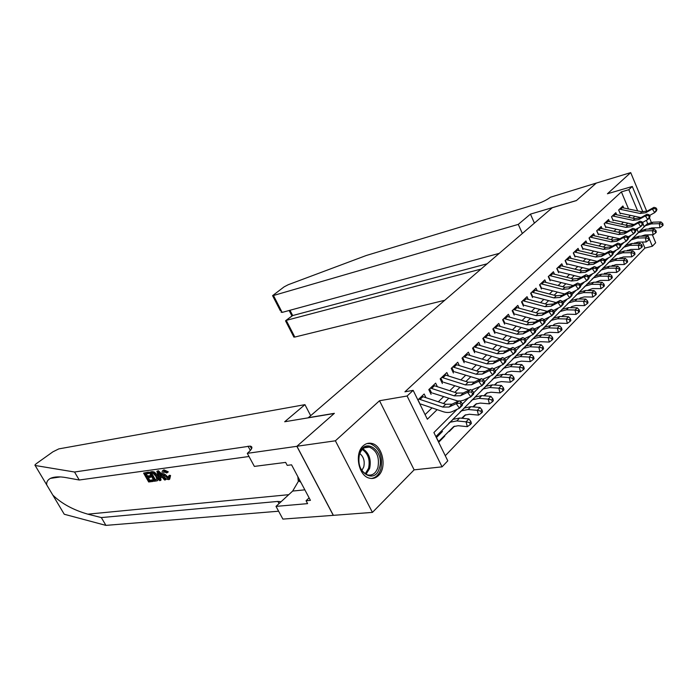 <?xml version="1.0" encoding="UTF-8"?>
<svg xmlns="http://www.w3.org/2000/svg" width="698" height="698" viewBox="0 0 698 698"><rect width="100%" height="100%" fill="white"/><g stroke="black" fill="none" stroke-linecap="round" stroke-linejoin="round"><path stroke-width="1.05" d="M378.403 475.626C387.329 467.669 382.513 445.115 371.528 443.378C368.465 442.75 365.682 443.579 363.187 445.848C354.279 453.281 358.458 475.722 369.216 478.121C372.627 479.037 375.69 478.209 378.403 475.626M457.155 409.29L433.894 432.559L447.784 460.828L442.052 466.849L407.091 396.01L413.164 390.356L427.351 419.228L437.149 409.647M296.851 446.319L334.185 413.495L284.688 421.758L304.939 404.648L58.789 448.901L52.917 451.815L36.828 463.289C35.127 464.554 34.56 465.278 35.144 465.487L74.538 472.014L250.154 446.109C253.034 446.676 252.336 448.884 248.043 452.723L247.293 453.351L296.851 446.319L333.278 515.351L372.427 512.393L414.132 469.85L442.052 466.849M650.292 229.031L651.347 227.949M652.351 234.772L655.675 242.764L652.36 246.237L649.219 238.69M445.272 455.715L644.908 248.078L652.36 246.237M333.347 515.29L296.92 446.258L335.389 440.804L372.427 512.393M651.313 222.339L649.472 217.881M646.758 211.337L630.713 172.615L607.417 193.774L632.292 186.471L642.867 211.939M296.92 446.258L334.377 413.329L308.35 417.674L552.284 207.725L576.347 200.605L596.258 183.103L630.713 172.615M425.911 397.563L424.166 393.995L417.875 399.945M437.314 386.587L435.648 383.132L428.799 389.615L431.085 394.318M448.439 375.882L446.833 372.549L440.159 378.866L442.401 383.525M459.275 365.455L457.74 362.236L451.231 368.396L453.438 373.002M469.85 355.291L468.375 352.176L462.024 358.179L464.196 362.742M480.172 345.379L478.749 342.36L472.555 348.215L474.684 352.734M490.24 335.712L488.87 332.78L482.824 338.504L484.918 342.971M500.065 326.28L498.756 323.436L492.849 329.011L494.908 333.443M509.662 317.067L508.397 314.309L502.639 319.754L504.663 324.142M519.042 308.071L517.82 305.392L512.192 310.715L514.182 315.06M528.203 299.294L527.025 296.685L521.528 301.885L523.483 306.186M537.155 290.708L536.02 288.178L530.646 293.256L532.565 297.523M545.906 282.324L544.806 279.863L539.563 284.828L541.447 289.051M554.465 274.131L553.401 271.731L548.27 276.591L550.129 280.771M562.832 266.113L561.811 263.783L556.786 268.529L558.618 272.674M571.025 258.277L570.03 256L565.118 260.651L566.924 264.751M579.035 250.608L578.075 248.392L573.267 252.938L575.039 257.004M586.878 243.113L585.945 240.95L581.242 245.391L582.987 249.43M594.556 235.767L593.649 233.656L589.042 238.009L590.77 242.005M602.069 228.578L601.187 226.518L596.685 230.785L598.378 234.746M609.433 221.545L608.577 219.53L604.163 223.709L605.838 227.635M616.648 214.652L615.811 212.681L611.492 216.773L613.141 220.673M634.177 243.462L634.718 242.913M626.874 250.887L627.519 250.233M619.414 258.478L620.164 257.71M611.727 265.912L612.652 265.353M604.346 273.511L604.974 273.154M544.213 334.944L544.117 334.482M534.685 344.062L535.375 343.931L534.834 344.48M525.559 353.345L526.248 353.214L525.236 354.244M516.223 362.838L516.904 362.707L515.386 364.251M506.731 372.549L505.3 374.512M497.177 382.46L494.952 385.034M484.333 395.836L487.379 392.738M473.436 406.917L476.69 403.601M462.25 418.294L465.732 414.743M449.015 431.111L449.224 431.539L454.485 426.19M644.908 248.078L642.378 242.04M638.4 232.521L637.065 229.328M552.833 325.626L554.413 324.23L558.618 323.148L567.3 323.418L566.331 318.986L557.641 318.742L551.385 320.356L543.934 327.65M442.48 431.451L436.381 437.611M444.539 435.657L444.748 436.084L438.667 442.27M628.523 208.929L621.386 191.871L404.927 391.805L413.164 390.356M425.082 414.629L432.027 407.894M438.353 401.76L443.509 396.752M449.765 390.688L454.695 385.898M460.889 379.895L465.601 375.315M471.726 369.373L476.237 365.002M482.292 359.121L486.602 354.942M492.605 349.122L496.723 345.126M502.656 339.368L506.591 335.546M512.463 329.849L516.223 326.202M522.043 320.556L525.638 317.067M531.396 311.483L534.825 308.15M540.531 302.627L543.803 299.442M549.448 293.963L552.58 290.926M558.164 285.508L561.157 282.611M566.689 277.237L569.542 274.471M575.021 269.149L577.743 266.514M583.17 261.244L585.762 258.731M591.145 253.514L593.614 251.114M598.945 245.949L601.292 243.663M606.579 238.541L608.813 236.369M614.048 231.291L616.177 229.223M621.36 224.189L623.393 222.226M628.532 217.244L630.451 215.377M623.707 207.899L622.904 205.98L618.664 209.985L620.295 213.85M414.132 469.85L379.511 400.739L335.389 440.804M379.511 400.739L407.091 396.01M621.386 191.871L628.819 189.699L632.292 186.471M638.574 227.827L635.799 230.593M631.341 235.052L628.453 237.948M623.96 242.442L620.95 245.452M616.413 249.989L613.272 253.13M608.7 257.702L605.428 260.982M600.812 265.589L597.401 269M592.75 273.66L589.199 277.211M584.505 281.905L580.797 285.613M576.068 290.342L572.212 294.207M567.43 298.98L563.408 303.011M558.592 307.827L554.404 312.015M549.544 316.875L545.173 321.246M540.278 326.149L535.724 330.704M530.777 335.651L526.039 340.397M521.048 345.388L516.101 350.326M511.067 355.369L505.919 360.517M500.832 365.604L495.467 370.97M490.336 376.1L484.744 381.701M479.57 386.875L473.741 392.712M468.515 397.939L462.434 404.011M648.712 237.468L647.631 234.886M644.193 226.614L642.928 223.587M646.365 220.35L647.709 223.596M649.664 228.307L649.969 229.04M637.64 210.875L628.819 189.699M443.448 403.479L448.596 398.453M454.834 392.355L459.746 387.547M465.915 381.509L470.618 376.92M476.725 370.943L481.219 366.555M487.256 360.648L491.549 356.451M497.526 350.605L501.626 346.592M507.542 340.807L511.468 336.968M517.323 331.245L521.066 327.58M526.859 321.918L530.445 318.41M536.177 312.809L539.598 309.458M545.278 303.909L548.541 300.716M554.168 295.219L557.283 292.165M562.85 286.721L565.825 283.816M571.339 278.423L574.175 275.64M579.637 270.3L582.35 267.657M587.76 262.369L590.334 259.839M595.699 254.604L598.151 252.196M603.465 247.005L605.803 244.719M611.064 239.571L613.289 237.39M618.507 232.294L620.627 230.227M625.792 225.175L627.807 223.203M632.92 218.195L634.84 216.328M444.033 436.18L444.748 436.084M621.307 207.489L641.837 211.773L647.36 211.04L653.991 207.332L652.272 209.034L655.3 208.606L656.277 210.046L656.958 209.365L655.98 207.925L655.3 208.606M619.536 209.164L640.11 213.475L645.633 212.742L652.272 209.034L654.715 212.628L649.541 215.499M656.958 209.365L656.425 210.918L654.715 212.628L656.277 210.046M640.956 217.593L620.871 213.3M618.716 209.941L620.068 213.152M655.98 207.925L653.991 207.332M648.049 229.092L651.932 227.914L659.976 227.696L659.27 223.665L651.217 223.91L645.327 225.733L639.359 231.535M662.14 224.294L662.428 225.899L663.1 225.21L662.821 223.596L662.14 224.294L659.27 223.665L660.962 221.929L652.918 222.182L647.037 224.006L643.783 227.016M660.962 221.929L662.821 223.596M662.428 225.899L659.976 227.696M359.496 453.857C364.504 436.163 385.104 451.091 379.442 467.922C374.843 485.729 353.633 471.176 359.496 453.857M377.915 467.503C379.66 457.269 376.815 450.472 369.382 447.113C364.792 446.423 361.485 448.875 359.453 454.485C357.62 464.484 360.316 471.29 367.523 474.91C372.374 475.853 375.838 473.384 377.915 467.503M361.817 470.478L363.737 466.979C364.984 461.273 363.667 456.789 359.784 453.517M371.275 478.488C375.829 477.833 379.04 474.657 380.89 468.951C383.054 456.222 379.503 447.784 370.254 443.658L367.061 443.544M297.863 476.699L298.194 480.573L300.855 482.318M299.835 480.399L298.194 480.573M522.348 233.49L518.282 224.39L273.468 295.507L282.149 312.399L499.253 253.365M596.301 183.085L576.452 200.518L530.445 214.12L518.282 224.39M280.352 310.758L272.578 295.655L284.06 286.895L288.213 284.723L366.214 255.52L536.797 203.999C542.39 202.141 546.935 199.89 550.434 197.229L596.293 183.068M534.415 223.098L530.445 214.12M480.957 269.105L286.241 320.373L294.818 337.055L293.736 336.802M444.757 300.271L294.818 337.055M272.578 295.655L273.468 295.507M487.152 263.783L292.689 315.548L285.848 320.522L285.927 321.604M292.096 315.854L292.689 315.548L289.984 310.27M281.058 312.137L282.149 312.399M153.089 481.428L148.674 481.978L143.605 473.104L147.854 472.529L148.438 473.558L145.036 474.021L146.597 476.751L149.773 476.333L150.358 477.362L147.182 477.781L148.936 480.852L152.504 480.399L153.089 481.428L153.639 480.992L153.228 479.823L149.66 480.276L148.482 477.606M150.358 477.362L151.335 476.594L150.742 475.565L147.566 475.992L146.109 473.872M148.438 473.558L149.163 472.982L148.404 472.092L143.605 473.104M157.635 480.477L157.853 480.294C158.978 479.247 158.917 477.589 157.678 475.329L154.345 472.023L151.806 471.63L149.171 472.345L152.408 472.049L153.656 472.563L156.701 476.115C158.018 478.313 158.21 479.858 157.286 480.756L154.258 481.28L149.171 472.345M169.701 479.125L170.548 475.486L169.509 475.286L168.567 476.045L169.623 476.228L170.548 475.486M168.803 477.973L165.06 474.335L164.074 475.12L168.087 478.54L168.803 477.973M163.48 470.269L167.398 472.59L168.297 471.865L164.013 469.85L162.87 470.461L164.013 469.85M74.538 472.014L79.24 480.006L66.258 477.641C59.505 476.429 54.235 476.664 50.457 478.366C47.569 479.927 46.33 482.109 46.74 484.918L52.83 495.118C61.616 503.633 73.281 509.985 87.835 514.164L101.332 517.576L277.874 501.426L280.989 501.801M163.559 475.844L158.42 470.722L156.884 471.298L157.87 471.159L165.452 479.875L164.519 479.988L162.241 477.301L159.598 477.641L160.461 480.494L159.545 480.617L156.884 471.298M160.461 480.494L161.011 480.058L160.636 477.511M165.452 479.875L166.002 479.43L164.728 477.423M101.332 517.576L105.922 525.385L278.615 511.215M249.003 456.492L79.24 480.006M52.83 495.118L64.26 514.251L105.922 525.385M247.293 453.351L254.369 466.404L285.639 462.399L287.218 465.365L291.555 464.824L310.436 500.344L306.064 500.736L307.609 503.633L276.007 506.382L282.882 519.094L333.278 515.351M304.939 404.648L310.671 415.676M298.657 480.878L292.671 491.06L276.007 506.382M309.118 497.857L306.064 500.736M168.087 478.54L168.567 476.045M167.398 472.59L166.665 472.982L163.594 471.464L164.074 475.12M169.623 476.228L169.37 479.395L168.768 479.578C166.7 479.57 164.85 478.121 163.201 475.242C161.875 472.93 161.77 471.342 162.87 470.461M158.49 473.994L159.275 476.568L161.386 476.298L157.966 472.267L158.49 473.994L159.048 473.549M157.87 471.159L158.42 470.722M159.275 476.568L160.243 475.8L159.842 474.483M160.889 475.713L160.243 475.8M154.528 480.145L156.876 479.168L155.828 476.202L152.967 473.148L150.62 473.261L154.528 480.145L155.253 479.561L151.684 473.122M156.701 476.115L157.678 475.329M153.656 472.563L154.345 472.023M152.408 472.049L152.984 471.586M155.794 479.98L156.509 479.404L155.253 479.561M152.504 480.399L153.228 479.823M148.936 480.852L149.66 480.276M149.773 476.333L150.742 475.565M146.597 476.751L147.566 475.992M147.854 472.529L148.404 472.092M614.188 214.225L634.866 218.622L640.415 217.898L647.081 214.19L645.327 215.926L648.381 215.508L649.367 216.956L650.065 216.258L649.079 214.81L648.381 215.508M612.39 215.926L633.095 220.35L638.661 219.634L645.327 215.926L647.796 219.565L642.474 222.496M650.065 216.258L649.541 217.811L647.796 219.565L649.367 216.956M634.028 224.512L613.743 220.097M611.561 216.712L612.931 219.949M649.079 214.81L647.081 214.19M606.928 221.092L627.746 225.611L633.33 224.904L640.022 221.196L638.234 222.976L641.314 222.549L642.308 224.014L643.024 223.299L642.029 221.833L641.314 222.549M605.087 222.837L625.94 227.374L631.533 226.676L638.234 222.976L640.729 226.641L635.25 229.642M643.024 223.299L642.509 224.852L640.729 226.641L642.308 224.014M626.952 231.579L606.466 227.042M604.259 223.622L605.646 226.885M642.029 221.833L640.022 221.196M599.512 228.106L620.47 232.739L626.089 232.059L632.807 228.351L630.983 230.166L634.089 229.738L635.101 231.221L635.834 230.497L634.822 229.014L634.089 229.738M597.636 229.886L618.629 234.554L624.256 233.874L630.983 230.166L633.514 233.874L627.877 236.954M635.834 230.497L635.328 232.05L633.514 233.874L635.101 231.221M619.737 238.795L599.032 234.127M596.799 230.672L598.212 233.961M634.822 229.014L632.807 228.351M591.939 235.27L613.045 240.033L618.698 239.362L625.443 235.662L623.576 237.512L626.717 237.093L627.738 238.585L628.488 237.844L627.467 236.352L626.717 237.093M590.019 237.084L611.16 241.874L616.823 241.22L623.576 237.512L626.132 241.255L620.33 244.413M628.488 237.844L627.999 239.397L626.132 241.255L627.738 238.585M612.364 246.167L591.442 241.36M589.191 237.878L590.621 241.194M627.467 236.352L625.443 235.662M641 236.203L645.039 234.947L653.145 234.755L652.412 230.698L644.306 230.907L638.391 232.722L632.318 238.629M655.317 231.326L655.605 232.949L656.295 232.242L656.007 230.619L655.317 231.326L652.412 230.698L654.139 228.927L646.051 229.145L640.136 230.959L636.846 234.005M654.139 228.927L656.007 230.619M655.605 232.949L653.145 234.755M633.81 243.471L638.007 242.119L646.165 241.962L645.414 237.87L637.257 238.053L631.306 239.85L625.129 245.862M648.355 238.507L648.651 240.147L649.349 239.423L649.053 237.782L648.355 238.507L645.414 237.87L647.177 236.064L639.036 236.247L633.095 238.053L629.753 241.133M647.177 236.064L649.053 237.782M648.651 240.147L646.165 241.962M626.464 250.896L630.826 249.448L639.028 249.326L638.269 245.207L630.058 245.347L624.073 247.136L617.791 253.261M641.235 245.853L641.541 247.502L642.256 246.76L641.951 245.111L641.235 245.853L638.269 245.207L640.066 243.358L631.873 243.506L625.897 245.303L622.52 248.418M640.066 243.358L641.951 245.111M641.541 247.502L639.028 249.326M618.969 258.478L623.497 256.934L631.751 256.847L630.966 252.693L622.703 252.798L616.692 254.578L610.288 260.816M633.967 253.348L634.273 255.006L635.005 254.255L634.7 252.589L633.967 253.348L630.966 252.693L632.807 250.809L624.553 250.922L618.55 252.702L615.13 255.861M632.807 250.809L634.7 252.589M634.273 255.006L631.751 256.847M584.2 242.59L605.454 247.476L611.143 246.83L617.922 243.131L616.011 245.024L619.178 244.605L620.217 246.115L620.976 245.356L619.946 243.846L619.178 244.605M582.245 244.448L603.534 249.361L609.223 248.724L616.011 245.024L618.603 248.811L612.617 252.039M620.976 245.356L620.496 246.9L618.603 248.811L620.217 246.115M604.834 253.697L583.694 248.758M581.408 245.234L582.865 248.584M619.946 243.846L617.922 243.131M611.326 266.226L616.002 264.586L624.309 264.533L623.506 260.345L615.191 260.415L609.145 262.178L602.627 268.529M626.534 261.008L626.856 262.684L627.607 261.907L627.284 260.232L626.534 261.008L623.506 260.345L625.382 258.417L617.084 258.496L611.047 260.258L607.583 263.469M625.382 258.417L627.284 260.232M626.856 262.684L624.309 264.533M576.304 250.067L597.706 255.084L603.421 254.465L610.226 250.765L608.281 252.702L611.474 252.283L612.521 253.81L613.298 253.034L612.259 251.507L611.474 252.283M574.297 251.961L595.743 257.012L601.467 256.393L608.281 252.702L610.898 256.524L604.738 259.831M613.298 253.034L612.835 254.578L610.898 256.524L612.521 253.81M597.139 261.392L575.771 256.306M573.459 252.755L574.934 256.131M612.259 251.507L610.226 250.765M603.508 274.148L608.342 272.403L616.7 272.394L615.88 268.172L607.513 268.198L601.432 269.943L594.792 276.417M618.943 268.835L619.266 270.527L620.033 269.733L619.711 268.041L618.943 268.835L615.88 268.172L617.8 266.2L609.441 266.235L603.377 267.98L599.861 271.234M617.8 266.2L619.711 268.041M619.266 270.527L616.7 272.394M568.224 257.702L589.784 262.858L595.534 262.265L602.365 258.574L600.376 260.555L603.604 260.127L604.66 261.671L605.454 260.877L604.398 259.333L603.604 260.127M566.183 259.639L587.768 264.83L593.527 264.237L600.376 260.555L603.02 264.411L596.677 267.805M605.454 260.877L605.009 262.422L603.02 264.411L604.66 261.671M589.278 269.262L567.683 264.027M565.345 260.433L566.837 263.844M604.398 259.333L602.365 258.574M595.525 282.245L600.516 280.387L608.926 280.421L608.08 276.164L599.661 276.155L593.553 277.883L586.791 284.487M611.178 276.844L611.509 278.546L612.294 277.734L611.963 276.033L611.178 276.844L608.08 276.164L610.043 274.148L601.641 274.148L595.542 275.876L591.983 279.174M610.043 274.148L611.963 276.033M611.509 278.546L608.926 280.421M559.971 265.51L581.678 270.815L587.463 270.239L594.321 266.557L592.288 268.582L595.542 268.154L596.615 269.716L597.436 268.904L596.362 267.343L595.542 268.154M557.885 267.491L579.628 272.831L585.413 272.255L592.288 268.582L594.966 272.482L588.423 275.954M597.436 268.904L596.999 270.449L594.966 272.482L596.615 269.716M581.251 277.307L559.412 271.915M557.039 268.285L558.566 271.731M596.362 267.343L594.321 266.557M587.376 290.534L592.515 288.562L600.978 288.632L600.106 284.339L591.634 284.287L585.5 285.997L578.607 292.732M603.238 285.028L603.587 286.738L604.381 285.918L604.04 284.199L603.238 285.028L600.106 284.339L602.112 282.28L593.658 282.236L587.524 283.946L583.921 287.288M602.112 282.28L604.04 284.199M603.587 286.738L600.978 288.632M551.533 273.494L573.39 278.938L579.209 278.389L586.102 274.715L584.017 276.792L587.306 276.364L588.397 277.944L589.225 277.115L588.135 275.536L587.306 276.364M549.396 275.518L571.296 281.006L577.115 280.456L584.017 276.792L586.73 280.736L579.986 284.287M589.225 277.115L588.807 278.65L586.73 280.736L588.397 277.944M573.041 285.534L550.958 279.985M548.558 276.312L550.103 279.793M588.135 275.536L586.102 274.715M579.035 299.006L580.178 298.046L584.331 296.912L592.846 297.034L591.948 292.706L583.423 292.61L577.255 294.294L570.231 301.161M595.115 293.396L595.473 295.132L596.293 294.277L595.935 292.549L595.115 293.396L591.948 292.706L594.007 290.595L585.491 290.508L579.331 292.2L575.675 295.586M594.007 290.595L595.935 292.549M595.473 295.132L592.846 297.034M542.904 281.66L564.918 287.262L570.772 286.738L577.682 283.074L575.553 285.185L578.878 284.767L579.977 286.363L580.823 285.517L579.724 283.92L578.878 284.767M540.723 283.728L562.771 289.365L568.626 288.85L575.553 285.185L578.302 289.173L571.339 292.82M580.823 285.517L580.431 287.044L578.302 289.173L579.977 286.363M564.647 293.945L542.311 288.23M539.877 284.522L541.447 288.03M579.724 283.92L577.682 283.074M570.502 307.67L571.784 306.57L575.955 305.454L584.523 305.619L583.607 301.266L575.03 301.117L568.826 302.784L561.663 309.79M586.809 301.964L587.175 303.709L588.013 302.845L587.646 301.1L586.809 301.964L583.607 301.266L585.709 299.102L577.141 298.971L570.955 300.646L567.247 304.075M585.709 299.102L587.646 301.1M587.175 303.709L584.523 305.619M534.083 290.01L556.245 295.769L562.134 295.271L569.071 291.616L566.889 293.788L570.249 293.369L571.365 294.984L572.229 294.111L571.121 292.497L570.249 293.369M531.841 292.13L554.046 297.924L559.936 297.435L566.889 293.788L569.673 297.819L562.492 301.553M572.229 294.111L571.854 295.638L569.673 297.819L571.365 294.984M556.062 302.557L533.464 296.667M531.004 292.924L532.6 296.467M571.121 292.497L569.071 291.616M561.777 316.543L563.199 315.304L567.387 314.196L576.016 314.414L575.073 310.017L566.436 309.825L560.206 311.465L552.903 318.62M578.31 310.723L578.686 312.486L579.541 311.596L579.165 309.842L578.31 310.723L575.073 310.017L577.22 307.809L568.6 307.635L562.379 309.275L558.618 312.765M577.22 307.809L579.165 309.842M578.686 312.486L576.016 314.414M525.053 298.552L547.372 304.476L553.287 304.005L560.258 300.367L558.025 302.592L561.41 302.173L562.544 303.805L563.434 302.906L562.309 301.283L561.41 302.173M522.758 300.716L545.121 306.684L551.045 306.221L558.025 302.592L560.843 306.666L553.427 310.479M563.434 302.906L563.077 304.433L560.843 306.666L562.544 303.805M547.284 311.378L524.407 305.305M521.921 301.519L523.544 305.087M562.309 301.283L560.258 300.367M569.603 319.701L569.996 321.473L570.868 320.565L570.484 318.794L569.603 319.701L566.331 318.986L568.53 316.726L559.857 316.491L553.61 318.114L549.788 321.656M568.53 316.726L570.484 318.794M569.996 321.473L567.3 323.418M515.813 307.295L538.289 313.385L544.239 312.948L551.237 309.327L548.942 311.605L552.371 311.186L553.514 312.835L554.421 311.919L553.278 310.27L552.371 311.186M513.466 309.511L535.985 315.653L541.945 315.226L548.942 311.605L551.804 315.723L544.135 319.623M554.421 311.919L554.081 313.437L551.804 315.723L553.514 312.835M538.306 320.399L515.15 314.135M512.62 310.313L514.269 313.917M553.278 310.27L551.237 309.327M543.681 334.927L545.417 333.374L549.64 332.309L558.374 332.632L557.379 328.165L548.637 327.868L542.355 329.456L534.747 336.907M560.695 328.889L561.096 330.678L561.995 329.744L561.593 327.955L560.695 328.889L557.379 328.165L559.639 325.844L550.905 325.565L544.632 327.161L540.758 330.747M559.639 325.844L561.593 327.955M561.096 330.678L558.374 332.632M506.347 316.246L528.988 322.511L534.973 322.11L541.988 318.506L539.641 320.836L543.105 320.417L544.265 322.083L545.199 321.15L544.039 319.483L543.105 320.417M503.947 318.515L526.632 324.832L532.618 324.439L539.641 320.836L542.538 324.998L534.607 328.976M545.199 321.15L544.876 322.659L542.538 324.998L544.265 322.083M529.11 329.639L505.666 323.183M503.101 319.318L504.785 322.956M544.039 319.483L541.988 318.506M534.302 344.454L536.204 342.735L540.453 341.688L549.239 342.072L548.218 337.562L539.414 337.213L533.098 338.774L525.341 346.382M551.568 338.294L551.978 340.101L552.903 339.149L552.493 337.343L551.568 338.294L548.218 337.562L550.53 335.188L541.744 334.848L535.436 336.419L531.501 340.066M550.53 335.188L552.493 337.343M551.978 340.101L549.239 342.072M496.662 325.408L519.46 331.864L525.481 331.498L532.522 327.903L530.114 330.294L533.612 329.875L534.781 331.567L535.741 330.608L534.572 328.924L533.612 329.875M494.201 327.737L517.044 334.237L523.064 333.88L530.114 330.294L533.054 334.508L524.8 338.565M535.741 330.608L535.445 332.108L533.054 334.508L534.781 331.567M519.705 339.115L495.955 332.449M493.355 328.54L495.065 332.213M534.572 328.924L532.522 327.903M524.695 354.218L526.772 352.324L531.038 351.303L539.877 351.74L538.821 347.194L529.974 346.784L523.631 348.311L515.7 356.085M542.224 347.936L542.643 349.759L543.585 348.782L543.166 346.958L542.224 347.936L538.821 347.194L541.194 344.76L532.356 344.367L526.022 345.903L522.025 349.602M541.194 344.76L543.166 346.958M542.643 349.759L539.877 351.74M486.742 334.796L509.706 341.444L515.752 341.113L522.811 337.544L520.35 339.987L523.875 339.577L525.071 341.278L526.056 340.301L524.861 338.591L523.875 339.577M484.22 337.178L507.228 343.87L513.283 343.547L520.35 339.987L523.326 344.254L514.696 348.398M526.056 340.301L525.777 341.793L523.326 344.254L525.071 341.278M510.072 348.817L486.009 341.933M483.374 337.98L485.11 341.697M524.861 338.591L522.811 337.544M514.854 364.216L517.105 362.149L521.389 361.145L530.288 361.643L529.197 357.062L520.298 356.591L513.92 358.091L505.823 366.031M532.635 357.812L533.071 359.653L534.04 358.65L533.604 356.818L532.635 357.812L529.197 357.062L531.632 354.575L522.741 354.113L516.372 355.622L512.315 359.383M531.632 354.575L533.604 356.818M533.071 359.653L530.288 361.643M476.577 344.419L499.698 351.26L505.78 350.963L512.864 347.421L510.334 349.925L513.903 349.515L515.115 351.242L516.119 350.239L514.915 348.511L513.903 349.515M473.994 346.862L497.159 353.746L503.249 353.467L510.334 349.925L513.353 354.235L504.314 358.458M516.119 350.239L515.874 351.713L513.353 354.235L515.115 351.242M500.213 358.763L475.818 351.652M473.148 347.656L474.919 351.408M514.915 348.511L512.864 347.421M504.759 374.477L507.202 372.217L511.503 371.24L520.446 371.798L519.338 367.183L510.378 366.642L503.973 368.108L495.702 376.231M522.819 367.942L523.256 369.792L524.25 368.771L523.805 366.921L522.819 367.942L519.338 367.183L521.825 364.626L512.882 364.103L506.486 365.578L502.368 369.399M521.825 364.626L523.805 366.921M523.256 369.792L520.446 371.798M466.151 354.27L489.446 361.32L495.554 361.067L502.656 357.542L500.065 360.116L503.677 359.714L504.898 361.459L505.928 360.421L504.706 358.676L503.677 359.714M463.507 356.774L486.838 363.876L492.963 363.632L500.065 360.116L503.127 364.478L493.643 368.771M505.928 360.421L505.71 361.896L503.127 364.478L504.898 361.459M490.109 368.954L465.374 361.616M462.661 357.577L464.467 361.363M504.706 358.676L502.656 357.542M494.402 384.999L497.046 382.539L501.365 381.588L510.369 382.216L509.217 377.557L500.204 376.946L493.774 378.377L485.328 386.683M512.742 378.325L513.205 380.192L514.217 379.145L513.763 377.278L512.742 378.325L509.217 377.557L511.774 374.939L502.769 374.346L496.348 375.786L492.169 379.668M511.774 374.939L513.763 377.278M513.205 380.192L510.369 382.216M455.471 364.382L478.933 371.641L485.075 371.432L492.195 367.933L489.534 370.577L493.181 370.167L494.42 371.938L495.484 370.882L494.236 369.111L493.181 370.167M452.758 366.947L476.254 374.259L482.405 374.067L489.534 370.577L492.64 374.992L482.667 379.319M495.484 370.882L495.283 372.339L492.64 374.992L494.42 371.938M479.762 379.415L454.66 371.833M451.92 367.741L453.752 371.572M494.236 369.111L492.195 367.933M483.784 395.792L486.628 393.131L490.964 392.197L500.021 392.895L498.843 388.193L489.778 387.521L483.321 388.917L474.675 397.415M502.412 388.978L502.883 390.863L503.93 389.781L503.459 387.905L502.412 388.978L498.843 388.193L501.461 385.514L492.404 384.851L485.956 386.256L481.716 390.199M501.461 385.514L503.459 387.905M502.883 390.863L500.021 392.895M444.521 374.739L468.14 382.225L474.317 382.059L481.454 378.595L478.723 381.3L482.405 380.907L483.67 382.696L484.752 381.605L483.496 379.817L482.405 380.907M441.738 377.374L465.4 384.921L471.578 384.764L478.723 381.3L481.873 385.776L471.368 390.121M484.752 381.605L484.595 383.054L481.873 385.776L483.67 382.696M469.152 390.147L443.684 382.303M440.892 378.168L442.759 382.033M483.496 379.817L481.454 378.595M472.878 406.864L475.949 403.985L480.303 403.078L489.411 403.854L488.19 399.116L479.072 398.366L472.59 399.718L463.76 408.417M491.811 399.91L492.291 401.812L493.364 400.704L492.884 398.811L491.811 399.91L488.19 399.116L490.877 396.359L481.777 395.626L475.303 396.996L470.984 401.001M490.877 396.359L492.884 398.811M492.291 401.812L489.411 403.854M433.284 385.375L457.068 393.087L463.271 392.974L470.426 389.536L467.625 392.32L471.351 391.918L472.633 393.733L473.75 392.616L472.467 390.81L471.351 391.918M430.43 388.071L454.258 395.853L460.471 395.749L467.625 392.32L470.827 396.848L463.647 400.233L459.729 401.176M473.75 392.616L473.61 394.047L470.827 396.848L472.633 393.733M458.289 401.167L432.411 393.053M429.584 388.865L431.486 392.773M472.467 390.81L470.426 389.536M461.692 418.233L464.981 415.127L469.353 414.254L478.523 415.109L477.266 410.328L468.088 409.499L461.587 410.808L452.548 419.707M480.922 411.131L481.428 413.05L482.527 411.907L482.03 409.996L480.922 411.131L477.266 410.328L480.023 407.492L470.862 406.69L464.362 408.007L459.982 412.082M480.023 407.492L482.03 409.996M481.428 413.05L478.523 415.109M421.749 396.281L445.708 404.247L451.946 404.177L459.11 400.774L456.23 403.627L459.999 403.235L461.291 405.076L462.442 403.924L461.142 402.092L459.999 403.235M418.826 399.055L442.82 407.074L449.058 407.021L456.23 403.627L459.476 408.208L452.287 411.567C449.573 412.771 446.45 412.788 442.925 411.619L420.85 404.081M462.442 403.924L462.338 405.337L459.476 408.208L461.291 405.076M417.98 399.849L419.917 403.793M461.142 402.092L459.11 400.774M436.486 437.506L438.274 441.162L439.426 440.7L453.726 426.565L458.115 425.719L467.337 426.661L466.037 421.836L456.815 420.929L450.289 422.185L436.18 436.285M469.754 422.656L470.269 424.585L471.394 423.416L470.88 421.487L469.754 422.656L466.037 421.836L468.873 418.931L459.659 418.041L453.142 419.315L448.683 423.459M468.873 418.931L470.88 421.487M470.269 424.585L467.337 426.661M641.837 211.773L640.11 213.475M647.36 211.04L645.633 212.742M622.415 207.62L620.653 209.295M651.217 223.91L652.918 222.182M362.925 448.831C369.172 453.046 371.415 459.581 369.643 468.437L365.988 474.3M365.194 473.846L368.561 468.314C370.272 459.895 368.178 453.613 362.271 449.46M87.835 514.164L288.736 494.681M277.874 501.426L279.043 503.59M250.364 450.48L248.043 446.197M35.144 465.487L46.74 484.918M304.851 489.839L292.671 491.06M151.257 472.066L151.806 471.63M634.866 218.622L633.095 220.35M640.415 217.898L638.661 219.634M615.304 214.356L613.507 216.066M627.746 225.611L625.94 227.374M633.33 224.904L631.533 226.676M608.045 221.24L606.213 222.976M620.47 232.739L618.629 234.554M626.089 232.059L624.256 233.874M600.638 228.255L598.762 230.035M613.045 240.033L611.16 241.874M618.698 239.362L616.823 241.22M593.073 235.427L591.162 237.241M644.306 230.907L646.051 229.145M637.257 238.053L639.036 236.247M630.058 245.347L631.873 243.506M622.703 252.798L624.553 250.922M605.454 247.476L603.534 249.361M611.143 246.83L609.223 248.724M585.352 242.747L583.388 244.605M615.191 260.415L617.084 258.496M597.706 255.084L595.743 257.012M603.421 254.465L601.467 256.393M577.455 250.233L575.457 252.126M607.513 268.198L609.441 266.235M589.784 262.858L587.768 264.83M595.534 262.265L593.527 264.237M569.385 257.876L567.343 259.813M599.661 276.155L601.641 274.148M581.678 270.815L579.628 272.831M587.463 270.239L585.413 272.255M561.14 265.694L559.054 267.674M591.634 284.287L593.658 282.236M573.39 278.938L571.296 281.006M579.209 278.389L577.115 280.456M552.711 273.686L550.574 275.71M583.423 292.61L585.491 290.508M564.918 287.262L562.771 289.365M570.772 286.738L568.626 288.85M544.091 281.852L541.901 283.929M575.03 301.117L577.141 298.971M556.245 295.769L554.046 297.924M562.134 295.271L559.936 297.435M535.27 290.211L533.036 292.331M566.436 309.825L568.6 307.635M547.372 304.476L545.121 306.684M553.287 304.005L551.045 306.221M526.248 298.761L523.962 300.934M557.641 318.742L559.857 316.491M538.289 313.385L535.985 315.653M544.239 312.948L541.945 315.226M517.017 307.513L514.67 309.738M548.637 327.868L550.905 325.565M528.988 322.511L526.632 324.832M534.973 322.11L532.618 324.439M507.559 316.473L505.169 318.75M539.414 337.213L541.744 334.848M519.46 331.864L517.044 334.237M525.481 331.498L523.064 333.88M497.883 325.652L495.423 327.973M529.974 346.784L532.356 344.367M509.706 341.444L507.228 343.87M515.752 341.113L513.283 343.547M487.972 335.049L485.45 337.431M520.298 356.591L522.741 354.113M499.698 351.26L497.159 353.746M505.78 350.963L503.249 353.467M477.807 344.672L475.233 347.115M510.378 366.642L512.882 364.103M489.446 361.32L486.838 363.876M495.554 361.067L492.963 363.632M467.398 354.54L464.755 357.044M500.204 376.946L502.769 374.346M478.933 371.641L476.254 374.259M485.075 371.432L482.405 374.067M456.728 364.653L454.014 367.227M489.778 387.521L492.404 384.851M468.14 382.225L465.4 384.921M474.317 382.059L471.578 384.764M445.778 375.027L443.003 377.662M479.072 398.366L481.777 395.626M457.068 393.087L454.258 395.853M463.271 392.974L460.471 395.749M434.549 385.671L431.696 388.376M468.088 409.499L470.862 406.69M445.708 404.247L442.82 407.074M451.946 404.177L449.058 407.021M423.032 396.595L420.1 399.369M456.815 420.929L459.659 418.041M645.327 225.733L647.037 224.006M364.487 447.767L369.382 447.113M293.919 337.143L285.543 320.862M292.296 315.705L285.848 320.522M289.138 310.497L291.939 315.967M50.457 478.366L60.36 476.926M251.577 448.744L250.154 446.109M280.029 501.478L280.465 502.281M638.391 232.722L640.136 230.959M631.306 239.85L633.095 238.053M624.073 247.136L625.897 245.303M616.692 254.578L618.55 252.702M609.145 262.178L611.047 260.258M601.432 269.943L603.377 267.98M593.553 277.883L595.542 275.876M585.5 285.997L587.524 283.946M577.255 294.294L579.331 292.2M568.826 302.784L570.955 300.646M560.206 311.465L562.379 309.275M551.385 320.356L553.61 318.114M542.355 329.456L544.632 327.161M533.098 338.774L535.436 336.419M523.631 348.311L526.022 345.903M513.92 358.091L516.372 355.622M503.973 368.108L506.486 365.578M493.774 378.377L496.348 375.786M483.321 388.917L485.956 386.256M472.59 399.718L475.303 396.996M461.587 410.808L464.362 408.007M450.289 422.185L453.142 419.315"/></g></svg>
